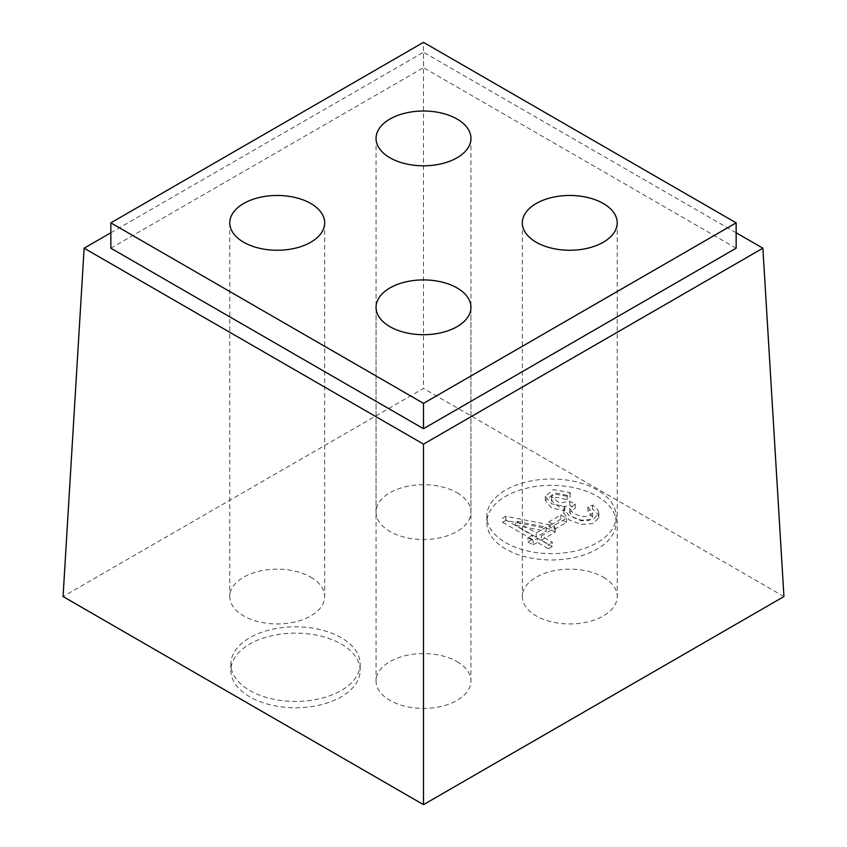 <?xml version="1.0" encoding="UTF-8"?>
<svg xmlns="http://www.w3.org/2000/svg" width="847" height="847" viewBox="0 0 847 847"><rect width="100%" height="100%" fill="white"/><g stroke="black" fill="none" stroke-linecap="round" stroke-linejoin="round"><path stroke-width="0.64" stroke-dasharray="4.24 3.18" d="M548.792 521.911L554.436 525.172L566.505 518.205L560.862 514.944L548.792 521.911L548.792 526.135L554.436 529.396L554.436 525.172M597.199 489.937A64.647 37.321 0 0 0 526.749 481.848A64.647 37.321 0 0 0 486.845 516.321A64.647 37.321 0 0 0 551.482 553.642A64.647 37.321 0 0 0 616.129 516.321A64.647 37.321 0 0 0 597.199 489.937M537.432 538.194L548.38 544.505L552.308 542.239L541.36 535.918L555.24 527.903L550.095 524.939L505.881 516.268L502.663 518.12L532.287 535.219L527.967 537.718L533.112 540.682L537.432 538.194L537.432 542.408L548.38 548.729L548.38 544.505M598.681 512.266C598.141 509.809 596.097 507.417 592.561 505.066L587.882 506.898L592.529 512.911L589.046 516.395L581.148 516.522L573.059 513.113L569.703 508.285L575.24 504.018L569.872 501.424L559.613 503.002L551.376 496.617L556.405 493.039L567.257 495.453L570.179 492.605L553.546 489.651L545.32 496.226L551.768 503.88L564.896 506.39L563.795 509.047L569.089 515.675L581.36 520.196L593.387 519.275L598.808 513.398L598.681 512.266L598.808 517.623L593.387 523.499L581.36 524.42L569.089 519.899L563.795 513.271L564.896 510.614L564.896 506.39M603.318 577.178A47.453 27.39 180 0 1 617.219 596.553A47.453 27.39 180 0 1 569.766 623.943A47.453 27.39 180 0 1 522.324 596.553A47.453 27.39 180 0 1 551.609 571.238A47.453 27.39 180 0 1 603.318 577.178M457.052 661.623A47.453 27.39 180 0 1 470.953 680.999A47.453 27.39 180 0 1 423.5 708.388A47.453 27.39 180 0 1 376.047 680.999A47.453 27.39 180 0 1 405.342 655.684A47.453 27.39 180 0 1 457.052 661.623M310.785 577.178A47.453 27.39 180 0 1 324.676 596.553A47.453 27.39 180 0 1 277.234 623.943A47.453 27.39 180 0 1 229.781 596.553A47.453 27.39 180 0 1 259.076 571.238A47.453 27.39 180 0 1 310.785 577.178M457.052 492.732A47.453 27.39 180 0 1 470.953 512.096A47.453 27.39 180 0 1 423.5 539.497A47.453 27.39 180 0 1 376.047 512.096A47.453 27.39 180 0 1 405.342 486.792A47.453 27.39 180 0 1 457.052 492.732M783.941 596.553L423.5 388.445L63.059 596.553M341.225 644.048A64.647 37.321 180 0 1 360.155 670.443A64.647 37.321 180 0 1 295.518 707.764A64.647 37.321 180 0 1 230.871 670.443A64.647 37.321 180 0 1 270.775 635.959A64.647 37.321 180 0 1 341.225 644.048M597.199 496.268A64.647 37.321 180 0 1 616.129 522.652A64.647 37.321 180 0 1 551.482 559.973A64.647 37.321 180 0 1 486.845 522.652A64.647 37.321 180 0 1 526.749 488.179A64.647 37.321 180 0 1 597.199 496.268M736.149 248.192L423.5 67.686L423.5 42.35M110.851 248.192L423.5 67.686M736.149 232.766L423.5 52.26L423.5 388.445M110.851 232.766L423.5 52.26M341.225 637.717A64.647 37.321 0 0 0 270.775 629.628A64.647 37.321 0 0 0 230.871 664.112A64.647 37.321 0 0 0 295.518 701.432A64.647 37.321 0 0 0 360.155 664.112A64.647 37.321 0 0 0 341.225 637.717M546.23 527.162L536.215 532.954L515.611 521.053L546.23 527.162L546.23 531.387L536.215 537.178L536.215 532.954M536.215 537.178L515.611 525.278L515.611 521.053M548.38 548.729L552.308 546.463L552.308 542.239M552.308 546.463L541.36 540.142L541.36 535.918M541.36 540.142L555.24 532.128L555.24 527.903M555.24 532.128L550.095 529.153L550.095 524.939M550.095 529.153L505.881 520.492L505.881 516.268M505.881 520.492L502.663 522.345L502.663 518.12M502.663 522.345L532.287 539.444L532.287 535.219M532.287 539.444L527.967 541.932L527.967 537.718M527.967 541.932L533.112 544.907L533.112 540.682M533.112 544.907L537.432 542.408M515.611 525.278L546.23 531.387M554.436 529.396L566.505 522.419L566.505 518.205M566.505 522.419L560.862 519.158L560.862 514.944M560.862 519.158L548.792 526.135M570.179 492.605L570.179 496.818L553.546 493.875L545.32 500.439L551.768 508.105L564.896 510.614M567.257 495.453L567.257 499.666L570.179 496.818M569.872 501.424L569.872 505.638L559.613 507.226L551.376 500.842L556.405 497.263L567.257 499.666M575.24 504.018L575.24 508.242L569.872 505.638M587.882 506.898L587.882 511.122L592.529 517.136L589.046 520.609L581.148 520.746L573.059 517.337L569.703 512.509L575.24 508.242M592.561 505.066L592.561 509.291L587.882 511.122M598.681 516.49C598.141 514.034 596.097 511.63 592.561 509.291M486.845 516.321L486.845 522.652M616.129 516.321L616.129 522.652M230.871 664.112L230.871 670.443M360.155 664.112L360.155 670.443M598.808 517.623L598.808 513.398M563.795 513.271L563.795 509.047M545.32 500.439L545.32 496.226M551.376 500.842L551.376 496.617M592.529 517.136L592.529 512.911M569.703 512.509L569.703 508.285M376.047 138.41L376.047 512.096M470.953 138.41L470.953 512.096M522.324 222.856L522.324 596.553M617.219 222.856L617.219 596.553M229.781 222.856L229.781 596.553M324.676 222.856L324.676 596.553M376.047 307.302L376.047 680.999M470.953 307.302L470.953 680.999"/><path stroke-width="1.27" d="M603.318 203.492A47.453 27.39 180 0 1 617.219 222.856A47.453 27.39 180 0 1 569.766 250.257A47.453 27.39 180 0 1 522.324 222.856A47.453 27.39 180 0 1 551.609 197.552A47.453 27.39 180 0 1 603.318 203.492M423.5 403.363L736.149 222.856L423.5 42.35L110.851 222.856L423.5 403.363L423.5 428.698L110.851 248.192L110.851 222.856M310.785 203.492A47.453 27.39 180 0 1 324.676 222.856A47.453 27.39 180 0 1 277.234 250.257A47.453 27.39 180 0 1 229.781 222.856A47.453 27.39 180 0 1 259.076 197.552A47.453 27.39 180 0 1 310.785 203.492M457.052 119.035A47.453 27.39 180 0 1 470.953 138.41A47.453 27.39 180 0 1 423.5 165.8A47.453 27.39 180 0 1 376.047 138.41A47.453 27.39 180 0 1 405.342 113.106A47.453 27.39 180 0 1 457.052 119.035M457.052 287.938A47.453 27.39 180 0 1 470.953 307.302A47.453 27.39 180 0 1 423.5 334.703A47.453 27.39 180 0 1 376.047 307.302A47.453 27.39 180 0 1 405.342 281.998A47.453 27.39 180 0 1 457.052 287.938M423.5 804.65L63.059 596.553L84.128 248.192L423.5 444.135L423.5 804.65L783.941 596.553L762.872 248.192L736.149 232.766M423.5 428.698L736.149 248.192L736.149 222.856M423.5 444.135L762.872 248.192M84.128 248.192L110.851 232.766"/></g></svg>
